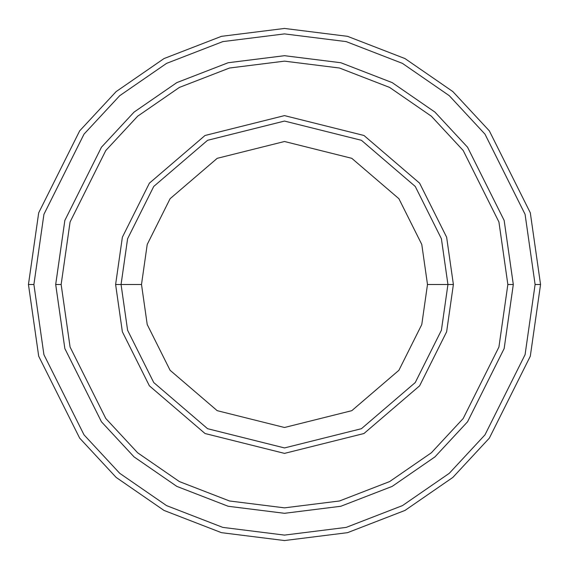 <?xml version="1.0" encoding="UTF-8"?>
<svg xmlns="http://www.w3.org/2000/svg" width="569" height="569" viewBox="0 0 569 569"><rect width="100%" height="100%" fill="white"/><g stroke="black" fill="none" stroke-linecap="round" stroke-linejoin="round"><path stroke-width="0.85" d="M447.938 284.5L453.386 284.5L446.629 237.209L419.609 183.168L363.975 135.486L284.5 115.614L205.025 135.486L149.391 183.168L122.371 237.209L115.614 284.5L121.062 284.5L127.598 330.262L153.751 382.56L207.585 428.706L284.5 447.938L361.415 428.706L415.249 382.56L441.402 330.262L447.938 284.5L441.402 330.262L415.249 382.56L361.415 428.706L284.5 447.938L207.585 428.706L153.751 382.56L127.598 330.262L121.062 284.5L141.503 284.5L121.062 284.5L127.598 238.738L153.751 186.44L207.585 140.294L284.5 121.062L361.415 140.294L415.249 186.44L441.402 238.738L447.938 284.5L427.497 284.5L421.778 324.543L398.897 370.298L351.791 410.676L284.5 427.497L217.209 410.676L170.103 370.298L147.222 324.543L141.503 284.5L147.222 324.543L170.103 370.298L217.209 410.676L284.5 427.497L351.791 410.676L398.897 370.298L421.778 324.543L427.497 284.5L421.778 244.457L398.897 198.702L351.791 158.324L284.5 141.503L217.209 158.324L170.103 198.702L147.222 244.457L141.503 284.5L147.222 244.457L170.103 198.702L217.209 158.324L284.5 141.503L351.791 158.324L398.897 198.702L421.778 244.457L427.497 284.5L447.938 284.5L441.402 238.738L415.249 186.44L361.415 140.294L284.5 121.062L207.585 140.294L153.751 186.44L127.598 238.738L121.062 284.5L115.614 284.5L122.371 237.209L149.391 183.168L205.025 135.486L284.5 115.614L363.975 135.486L419.609 183.168L446.629 237.209L453.386 284.5L446.629 331.791L419.609 385.832L363.975 433.514L284.5 453.386L205.025 433.514L149.391 385.832L122.371 331.791L115.614 284.5L122.371 331.791L149.391 385.832L205.025 433.514L284.5 453.386L363.975 433.514L419.609 385.832L446.629 331.791L453.386 284.5L447.938 284.5M535.102 284.5L525.08 354.672L484.98 434.858L449.282 473.308L402.432 505.621L346.187 527.392L284.5 535.102L222.813 527.392L166.568 505.621L119.718 473.308L84.02 434.858L43.92 354.672L33.898 284.5L28.45 284.5L38.692 356.194L79.66 438.13L116.14 477.412L164.007 510.429L221.469 532.669L284.5 540.55L347.531 532.669L404.993 510.429L452.86 477.412L489.34 438.13L530.308 356.194L540.55 284.5L535.102 284.5L525.08 214.328L484.98 134.142L449.282 95.692L402.432 63.379L346.187 41.608L284.5 33.898L222.813 41.608L166.568 63.379L119.718 95.692L84.02 134.142L43.92 214.328L33.898 284.5L43.92 354.672L84.02 434.858L119.718 473.308L166.568 505.621L222.813 527.392L284.5 535.102L346.187 527.392L402.432 505.621L449.282 473.308L484.98 434.858L525.08 354.672L535.102 284.5L540.55 284.5L530.308 356.194L489.34 438.13L452.86 477.412L404.993 510.429L347.531 532.669L284.5 540.55L221.469 532.669L164.007 510.429L116.14 477.412L79.66 438.13L38.692 356.194L28.45 284.5L38.692 212.806L79.66 130.87L116.14 91.588L164.007 58.571L221.469 36.331L284.5 28.45L347.531 36.331L404.993 58.571L452.86 91.588L489.34 130.87L530.308 212.806L540.55 284.5L530.308 212.806L489.34 130.87L452.86 91.588L404.993 58.571L347.531 36.331L284.5 28.45L221.469 36.331L164.007 58.571L116.14 91.588L79.66 130.87L38.692 212.806L28.45 284.5L33.898 284.5L43.92 214.328L84.02 134.142L119.718 95.692L166.568 63.379L222.813 41.608L284.5 33.898L346.187 41.608L402.432 63.379L449.282 95.692L484.98 134.142L525.08 214.328L535.102 284.5M507.854 284.5L498.921 347.04L463.187 418.514L431.366 452.782L389.609 481.58L339.48 500.983L284.5 507.854L229.52 500.983L179.391 481.58L137.634 452.782L105.813 418.514L70.079 347.04L61.146 284.5L55.698 284.5L64.845 348.562L101.453 421.785L134.049 456.886L176.824 486.388L228.176 506.268L284.5 513.302L340.824 506.268L392.176 486.388L434.951 456.886L467.547 421.785L504.155 348.562L513.302 284.5L507.854 284.5L498.921 221.96L463.187 150.486L431.366 116.218L389.609 87.42L339.48 68.017L284.5 61.146L229.52 68.017L179.391 87.42L137.634 116.218L105.813 150.486L70.079 221.96L61.146 284.5L70.079 347.04L105.813 418.514L137.634 452.782L179.391 481.58L229.52 500.983L284.5 507.854L339.48 500.983L389.609 481.58L431.366 452.782L463.187 418.514L498.921 347.04L507.854 284.5L513.302 284.5L504.155 348.562L467.547 421.785L434.951 456.886L392.176 486.388L340.824 506.268L284.5 513.302L228.176 506.268L176.824 486.388L134.049 456.886L101.453 421.785L64.845 348.562L55.698 284.5L64.845 220.431L101.453 147.215L134.049 112.107L176.824 82.612L228.176 62.732L284.5 55.691L340.824 62.732L392.176 82.612L434.951 112.107L467.547 147.215L504.155 220.431L513.309 284.5L504.155 348.569L467.547 421.785L434.951 456.893L392.176 486.388L340.824 506.268L284.5 513.309L228.176 506.268L176.824 486.388L134.049 456.893L101.453 421.785L64.845 348.569L55.691 284.5L64.845 348.569L101.453 421.785L134.049 456.893L176.824 486.388L228.176 506.268L284.5 513.309L340.824 506.268L392.176 486.388L434.951 456.893L467.547 421.785L504.155 348.569L513.309 284.5L504.155 220.431L467.547 147.215L434.951 112.107L392.176 82.612L340.824 62.732L284.5 55.691L228.176 62.732L176.824 82.612L134.049 112.107L101.453 147.215L64.845 220.431L55.691 284.5L64.845 220.438L101.453 147.215L134.049 112.114L176.824 82.612L228.176 62.732L284.5 55.698L340.824 62.732L392.176 82.612L434.951 112.114L467.547 147.215L504.155 220.438L513.302 284.5L504.155 220.438L467.547 147.215L434.951 112.114L392.176 82.612L340.824 62.732L284.5 55.698L228.176 62.732L176.824 82.612L134.049 112.114L101.453 147.215L64.845 220.438L55.698 284.5L61.146 284.5L70.079 221.96L105.813 150.486L137.634 116.218L179.391 87.42L229.52 68.017L284.5 61.146L339.48 68.017L389.609 87.42L431.366 116.218L463.187 150.486L498.921 221.96L507.854 284.5"/></g></svg>
